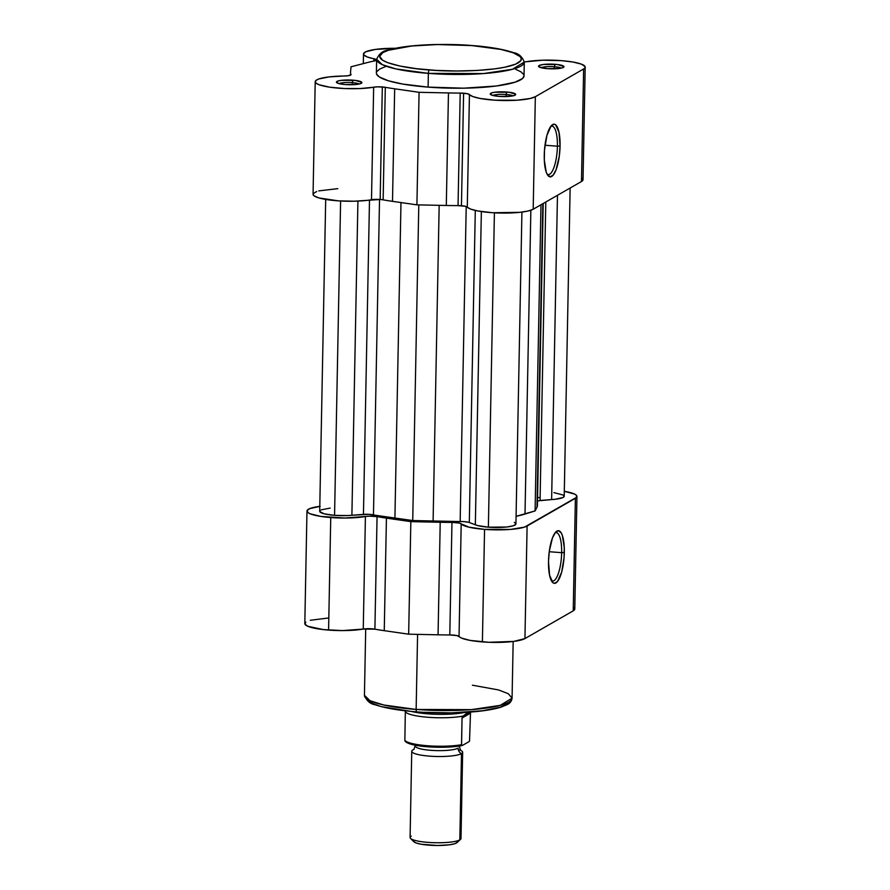 <?xml version="1.0" encoding="UTF-8"?>
<svg xmlns="http://www.w3.org/2000/svg" width="890" height="890" viewBox="0 0 890 890"><rect width="100%" height="100%" fill="white"/><g stroke="black" fill="none" stroke-linecap="round" stroke-linejoin="round"><path stroke-width="1.33" d="M524.021 75.928L522.463 78.576L514.965 82.214L496.475 85.985L463.901 88.177L428.101 87.12A73.826 13.739 1.1 0 1 376.381 73.002L376.648 59.252L382.288 64.67L395.983 68.931L428.357 73.369A2.97 0.868 -85.6 0 1 429.303 69.932C408.677 68.908 368.149 61.644 382.923 52.543C399.554 43.599 452.821 43.554 471.745 45.568A2.97 0.868 -85.6 0 1 471.923 45.524A2.97 0.868 -85.6 0 1 472.078 45.59A2.97 0.868 94.4 0 0 471.923 45.524A2.97 0.868 94.4 0 0 471.745 45.568L437.368 44.544L411.725 46.002L388.363 50.274L382.923 52.543L379.674 56.315L382.533 60.197L387.717 62.689L399.944 66.049L416.531 68.686L436.033 70.388L456.793 71L477.007 70.466L494.94 68.842L504.853 67.217L515.711 64.124L520.962 60.476L521.095 57.895L520.138 56.593L513.319 52.81L501.103 49.451L471.745 45.568C492.359 46.592 532.899 53.856 518.114 62.956C501.493 71.901 448.226 71.945 429.303 69.932A2.97 0.868 94.4 0 0 428.357 73.369A73.826 13.739 -178.9 0 1 376.648 59.252C379.051 53.789 382.8 50.775 387.884 50.207C394.137 48.282 402.458 46.825 412.838 45.813C431.472 44.099 451.163 43.999 471.911 45.524C489.901 46.936 503.74 49.306 513.419 52.621C518.47 53.378 522.085 56.526 524.288 62.089A73.826 13.739 -178.9 0 1 428.357 73.369L428.101 87.12L428.357 73.369L483.515 73.559L512.395 69.287L524.288 62.089L524.021 75.839A73.826 13.739 1.1 0 1 428.101 87.12L402.825 84.083L388.429 80.801L379.363 76.974L376.67 74.271L376.392 72.924M557.407 146.194A24.286 7.064 94.4 0 0 550.743 126.436A24.286 7.064 -85.6 0 1 552 126.158A24.286 7.064 -85.6 0 1 557.407 146.194L544.98 145.237L557.407 146.194A24.286 7.064 -85.6 0 1 548.273 174.585A24.286 7.064 -85.6 0 1 547.072 174.117A24.286 7.064 94.4 0 0 557.407 146.194L560.066 145.982L557.407 146.194M544.257 155.071A26.4 7.676 -85.6 0 1 551.755 125.267A26.4 7.676 -85.6 0 1 560.066 145.982L559.276 156.262L556.139 169.567L553.213 175.074L550.131 176.854L547.35 174.618L546.215 172.082L544.302 160.044L544.502 149.921L546.916 135.391L551.099 125.968L554.192 124.2L555.638 124.823L559.009 132.343L560.066 145.982A26.4 7.676 -85.6 0 1 547.895 175.43A26.4 7.676 -85.6 0 1 544.257 155.071M561.267 68.118A10.613 1.969 1.1 0 0 554.381 66.739L555.06 64.291A12.727 2.37 -178.9 0 1 563.737 67.162A12.727 2.37 -178.9 0 1 547.439 68.663L539.029 66.917L539.106 65.537L543.267 64.481L557.351 64.514L563.926 66.505L562.413 67.818L559.22 68.463L547.439 68.663A12.727 2.37 -178.9 0 1 538.739 66.683A12.727 2.37 -178.9 0 1 555.06 64.291L554.381 66.739A10.613 1.969 -178.9 0 1 561.267 68.118M359.182 84.016A10.613 1.969 1.1 0 0 352.295 82.625L352.974 80.178A12.727 2.37 -178.9 0 1 361.651 83.059A12.727 2.37 -178.9 0 1 345.342 84.561L339.246 83.671L336.476 82.347L337.989 81.023L341.182 80.378L355.266 80.4L361.83 82.392L360.328 83.716L357.135 84.361L345.342 84.561A12.727 2.37 -178.9 0 1 336.654 82.581A12.727 2.37 -178.9 0 1 352.974 80.178L352.295 82.625A10.613 1.969 -178.9 0 1 359.182 84.016M512.985 95.853A10.613 1.969 1.1 0 0 506.11 94.462L506.777 92.015A12.727 2.37 -178.9 0 1 515.455 94.896A12.727 2.37 -178.9 0 1 499.157 96.398L493.049 95.508L490.29 94.184L491.803 92.86L494.985 92.215L509.08 92.237L515.644 94.229L514.131 95.553L510.949 96.198L499.157 96.398A12.727 2.37 -178.9 0 1 490.468 94.418A12.727 2.37 -178.9 0 1 506.777 92.015L506.11 94.462A10.613 1.969 -178.9 0 1 512.985 95.853M396.384 48.305L375.536 49.406L365.757 51.787L363.509 53.812L363.81 54.869L367.203 56.949L376.325 59.574L376.481 60.175L374.523 60.943A99.713 18.545 1.1 0 0 367.403 62.556L351.038 66.794L350.526 72.246A99.713 18.545 1.1 0 0 351.005 74.449L348.19 75.739L329.166 76.896L318.854 78.965L316.106 80.323L315.216 81.791L316.228 83.282L319.076 84.739L329.567 87.164L344.374 88.533L360.239 88.544L377.672 86.831L385.303 87.309A99.713 18.545 1.1 0 0 394.671 88.8L419.079 92.304L448.46 92.938A99.713 18.545 1.1 0 0 460.208 93.072L467.484 93.739L473.046 96.632L479.977 98.423L494.84 100.192L517.079 100.214L530.206 98.478L535.346 96.699L533.188 209.239L528.048 211.019L519.871 212.332L492.682 212.732L477.808 210.963L470.877 209.172L465.325 206.291L458.05 205.612L460.208 93.072A8.488 1.58 -178.9 0 1 463.601 93.194L461.443 205.735A8.488 1.58 1.1 0 0 458.05 205.612A99.713 18.545 -178.9 0 1 446.302 205.479L416.909 204.845L392.501 201.34A99.713 18.545 -178.9 0 1 383.145 199.85L380.164 199.482A8.488 1.58 1.1 0 0 371.497 199.738L373.655 87.198A8.488 1.58 -178.9 0 1 382.322 86.942L380.164 199.482L354.209 201.218L338.267 200.851L318.976 197.958L314.07 195.833L313.058 194.332M581.66 177.844L582.894 179.09L582.828 180.325L581.47 181.516L533.188 209.239L581.47 181.516L583.629 68.964L535.346 96.699L583.629 68.964L581.47 181.516A33.942 6.319 1.1 0 0 583.028 179.669L585.186 67.128A33.942 6.319 -178.9 0 1 583.629 68.964L584.986 67.785L585.053 66.539L581.326 64.113L573.027 62.033L561.412 60.642A33.942 6.319 -178.9 0 1 585.186 67.128M506.065 96.565L506.11 94.462L506.065 96.565M352.251 84.728L352.295 82.625L352.251 84.728M554.348 68.83L554.381 66.739L554.348 68.83M524.288 61.933A8.488 1.58 -178.9 0 0 526.747 61.655A33.942 6.319 -178.9 0 1 561.412 60.642L542.811 60.197L524.143 61.944M376.815 71.589L379.774 69.008L385.437 66.628M515.633 69.275L521.039 71.879L523.732 74.571M313.269 193.586L316.684 191.506M318.709 190.894L337.8 188.658M541.176 67.74A10.613 1.969 -178.9 0 1 554.381 66.739A10.613 1.969 1.1 0 0 541.176 67.74M339.079 83.627A10.613 1.969 -178.9 0 1 352.295 82.625A10.613 1.969 1.1 0 0 339.079 83.627M492.893 95.464A10.613 1.969 -178.9 0 1 506.11 94.462A10.613 1.969 1.1 0 0 492.893 95.464M535.346 96.699A33.942 6.319 -178.9 0 1 500.458 100.459A33.942 6.319 -178.9 0 1 469.442 94.562L467.283 207.103A33.942 6.319 1.1 0 0 498.3 212.999A33.942 6.319 1.1 0 0 533.188 209.239L535.346 96.699M315.216 81.713L313.058 194.265A33.942 6.319 1.1 0 0 334.284 200.528A33.942 6.319 1.1 0 0 371.497 199.738L373.655 87.198A33.942 6.319 -178.9 0 1 336.442 87.988A33.942 6.319 -178.9 0 1 315.216 81.713A33.942 6.319 -178.9 0 1 343.885 76.028A8.488 1.58 -178.9 0 0 351.049 74.615L351.049 74.615A8.488 1.58 -178.9 0 0 351.005 74.449A99.713 18.545 -178.9 0 1 350.504 72.513A99.713 18.545 -178.9 0 1 350.526 72.246L351.038 66.794L367.403 62.556A99.713 18.545 -178.9 0 1 374.523 60.943A8.488 1.58 -178.9 0 0 376.559 59.953L376.559 59.953A8.488 1.58 -178.9 0 0 373.956 58.762A33.942 6.319 -178.9 0 1 363.498 53.99A33.942 6.319 -178.9 0 1 395.494 48.294M373.911 61.065L373.956 58.762L373.911 61.065M461.443 205.735L463.601 93.194A8.488 1.58 -178.9 0 1 469.442 94.562L467.283 207.103A8.488 1.58 1.1 0 0 461.443 205.735M448.46 92.938L446.302 205.479A99.713 18.545 1.1 0 0 458.05 205.612L460.208 93.072A99.713 18.545 -178.9 0 1 448.46 92.938L419.079 92.304L416.909 204.845L446.302 205.479L448.46 92.938M392.501 201.34L416.909 204.845L419.079 92.304L394.671 88.8L392.501 201.34L394.671 88.8A99.713 18.545 -178.9 0 1 385.303 87.309L383.145 199.85A99.713 18.545 1.1 0 0 392.501 201.34M380.164 199.482L382.322 86.942A8.488 1.58 -178.9 0 1 385.303 87.309L383.145 199.85A8.488 1.58 1.1 0 0 380.164 199.482M319.732 511.539L324.183 513.819L334.562 515.355L340.603 200.995L334.562 515.355A21.215 3.949 1.1 0 0 351.895 515.277L357.925 201.095L351.895 515.277L368.727 514.309L412.726 520.55L464.202 521.64L468.585 522.285L477.585 525.545L488.376 527.18A21.215 3.949 1.1 0 0 515.933 523.943L521.929 212.087M325.695 199.438L319.699 511.294A21.215 3.949 1.1 0 0 334.562 515.355L347.834 515.566L363.454 514.375L369.495 200.061L363.454 514.375A8.488 1.58 1.1 0 1 373.466 514.854L379.529 199.438L373.466 514.854A95.475 17.756 1.1 0 0 394.915 518.336L412.726 520.55L418.79 204.889L412.726 520.55L433.096 521.273L439.171 205.334L433.096 521.273A95.475 17.756 1.1 0 0 460.163 521.529A8.488 1.58 1.1 0 1 469.308 522.519L475.293 210.441L469.308 522.519L475.338 524.777L481.357 211.564L475.338 524.777A21.215 3.949 1.1 0 0 488.376 527.18L494.406 212.832L488.376 527.18L506.755 527.014L513.196 525.823L515.9 524.166M515.844 523.576L514.32 522.385M543.212 203.487L537.415 505.587A95.475 17.756 1.1 0 1 537.004 507.167L542.822 203.71L537.004 507.167L535.101 510.927L540.975 204.767L535.101 510.927L525.011 514.053A95.475 17.756 1.1 0 1 516.078 516.322L535.101 510.927L537.004 507.167L537.293 504.641M537.026 500.925L555.371 499.245L563.036 497.477L564.038 496.709L563.403 495.107L553.892 492.615M330.157 508.101L321.346 509.814M320.333 510.359L319.799 510.938M460.163 521.529L466.215 206.536L460.163 521.529M525.011 514.053L530.852 210.24L525.011 514.053M545.793 201.997L540.063 500.48L545.793 201.997M570.134 188.024L564.216 496.22A21.215 3.949 1.1 0 1 551.622 499.579L557.463 195.299L551.622 499.579L540.063 500.48M394.915 518.336L400.978 202.564L394.915 518.336M537.571 497.443A10.825 2.014 1.1 0 0 539.763 497.666M416.142 709.441L383.768 705.002L370.073 700.741L364.433 695.324A73.826 13.739 1.1 0 0 416.142 709.441L417.588 634.37L416.142 709.441A73.826 13.739 1.1 0 0 512.073 698.16L500.191 705.37L471.3 709.642L416.142 709.441A2.97 0.868 94.4 0 0 416.798 711.889A2.97 0.868 -85.6 0 1 416.142 709.441M551.333 580.603A24.286 7.064 94.4 0 0 561.657 552.679L564.316 552.468A26.4 7.676 -85.6 0 1 552.156 581.915A26.4 7.676 -85.6 0 1 548.507 561.557L549.297 551.277L552.434 537.972L555.36 532.465L558.442 530.685L561.223 532.921L562.358 535.457L564.271 547.495L564.071 557.618L561.657 572.148L557.474 581.571L554.381 583.339L552.935 582.716L549.564 575.196L548.507 561.557A26.4 7.676 -85.6 0 1 556.016 531.753A26.4 7.676 -85.6 0 1 564.316 552.468L561.657 552.679A24.286 7.064 -85.6 0 1 552.523 581.07A24.286 7.064 -85.6 0 1 551.333 580.603M549.241 551.722L561.657 552.679L549.241 551.722M574.117 607.725L574.762 608.782L573.227 610.84L524.944 638.575L527.103 526.023A33.942 6.319 -178.9 0 1 484.561 529.372L482.402 641.913A33.942 6.319 1.1 0 0 524.944 638.575L513.841 641.401L488.91 642.291L470.165 640.411L461.765 638.163L457.015 635.605L449.806 634.948A99.713 18.545 -178.9 0 1 438.058 634.815L408.666 634.181L384.257 630.676A99.713 18.545 -178.9 0 1 374.901 629.174L363.253 629.074L365.412 516.523A33.942 6.319 -178.9 0 1 330.746 517.535L328.588 630.087A33.942 6.319 1.1 0 0 363.253 629.074L342.561 630.587L323.326 629.586L307.884 626.293L304.959 624.213L305.804 622.121M310.31 620.274L327.965 618.06M320.144 506.321L309.776 508.613L307.072 510.604L308.129 512.729L310.043 513.753L320.667 516.389L344.719 518.047L369.539 516.155L377.06 516.634A99.713 18.545 1.1 0 0 386.427 518.136L410.835 521.629L440.216 522.274A99.713 18.545 1.1 0 0 451.964 522.397L459.173 523.053L469.019 527.18L484.561 529.372L510.437 529.428L524.499 527.125L576.631 497.288L576.275 495.174L574.695 494.128L564.305 491.291A33.942 6.319 -178.9 0 1 576.942 496.464A33.942 6.319 -178.9 0 1 575.385 498.3L527.103 526.023L524.944 638.575L573.227 610.84L575.385 498.3L573.227 610.84A33.942 6.319 1.1 0 0 574.784 609.005L576.942 496.464M410.457 711.277L383 706.905M378.918 705.781L372.487 703.378L367.626 699.518M508.635 702.388L505.798 704.869L500.358 707.138L482.614 710.754L451.352 712.868L423.707 712.3M306.972 511.049L304.814 623.59A33.942 6.319 1.1 0 0 328.588 630.087L330.746 517.535A33.942 6.319 -178.9 0 1 306.972 511.049A33.942 6.319 -178.9 0 1 319.799 506.366M459.04 636.439A33.942 6.319 1.1 0 0 482.402 641.913L484.561 529.372A33.942 6.319 -178.9 0 1 461.198 523.899L459.04 636.439A8.488 1.58 1.1 0 0 449.806 634.948L451.964 522.397A8.488 1.58 -178.9 0 1 461.198 523.899L459.04 636.439M365.412 516.523A8.488 1.58 -178.9 0 1 377.06 516.634L374.901 629.174A8.488 1.58 1.1 0 0 363.253 629.074L365.412 516.523M384.257 630.676L386.427 518.136A99.713 18.545 -178.9 0 1 377.06 516.634L374.901 629.174A99.713 18.545 1.1 0 0 384.257 630.676L408.666 634.181L410.835 521.629L386.427 518.136L384.257 630.676M440.216 522.274L410.835 521.629L408.666 634.181L438.058 634.815L440.216 522.274L438.058 634.815A99.713 18.545 1.1 0 0 449.806 634.948L451.964 522.397A99.713 18.545 -178.9 0 1 440.216 522.274M555.004 532.921A24.286 7.064 -85.6 0 1 556.25 532.643A24.286 7.064 -85.6 0 1 561.657 552.679A24.286 7.064 94.4 0 0 555.004 532.921M472.423 685.2L498.6 689.95L508.312 693.722L512.073 698.16L513.163 641.479M460.508 750.292A25.454 4.739 -178.9 0 1 462.655 752.25A25.454 4.739 -178.9 0 1 461.487 753.63A25.454 4.739 -178.9 0 1 433.297 756.378A25.454 4.739 -178.9 0 1 411.747 751.282L410.09 837.512A25.454 4.739 1.1 0 0 431.639 842.607A25.454 4.739 1.1 0 0 459.83 839.871L461.487 753.63A5.707 5.351 60.1 0 1 458.139 748.156A21.85 4.061 -178.9 0 1 435.166 750.559A21.85 4.061 -178.9 0 1 415.574 746.599A21.85 4.061 1.1 0 0 435.166 750.559A21.85 4.061 1.1 0 0 458.139 748.156A5.707 5.351 -119.9 0 0 461.487 753.63A25.454 4.739 -178.9 0 1 429.57 756.144A25.454 4.739 -178.9 0 1 412.916 749.903A25.454 4.739 -178.9 0 1 413.961 749.402M411.747 751.282A25.454 4.739 -178.9 0 1 412.916 749.903M410.535 838.413L413.85 841.74A22.016 4.094 1.1 0 0 434.186 845.444A22.016 4.094 1.1 0 0 456.47 842.997L459.83 839.871A25.454 4.739 -178.9 0 1 434.053 842.697A25.454 4.739 -178.9 0 1 410.535 838.413A25.454 4.739 -178.9 0 1 411.258 836.133M411.48 711.444A33.942 6.319 1.1 0 0 464.447 712.456A33.942 6.319 -178.9 0 1 411.48 711.444M406.407 741.926L415.574 745.197M423.451 746.365L432.629 747.077M442.241 747.244L462.489 745.386L468.974 741.67L462.489 745.386L461.576 745.097L462.043 718.03L470.487 713.168L469.531 741.148L470.487 713.168L462.043 718.03L462.399 716.717L470.499 712.067L462.399 716.717L467.895 712.245L463.267 716.016A32.886 6.119 -178.9 0 1 428.123 717.284A32.886 6.119 -178.9 0 1 405.206 711.544L404.972 710.754L405.206 711.544A32.886 6.119 1.1 0 0 428.123 717.284A32.886 6.119 1.1 0 0 463.267 716.016L462.043 718.03L461.532 744.707A32.886 6.119 -178.9 0 1 427.578 745.753A32.886 6.119 -178.9 0 1 404.861 740.347L405.328 712.323L404.861 740.347A32.886 6.119 1.1 0 0 427.578 745.753A32.886 6.119 1.1 0 0 461.532 744.707M470.588 712.011L470.487 713.168L470.588 712.011M404.906 740.736L405.006 740.97C408.988 747.266 445.946 748.935 462.188 745.509L461.932 745.509M413.55 841.339L415.964 842.919L421.348 844.265L437.424 845.5L449.272 844.832L454.79 843.709L457.36 842.229M460.519 839.381A25.454 4.739 -178.9 0 1 459.83 839.871L456.47 842.997A22.016 4.094 1.1 0 0 457.071 842.574L460.519 839.381M461.487 753.63L459.83 839.871A25.454 4.739 1.1 0 0 460.998 838.491L462.655 752.25M405.896 741.248A31.606 5.885 1.1 0 0 425.264 746.554A31.606 5.885 1.1 0 0 457.738 746.221M462.199 745.509L461.576 745.097M363.498 54.001L363.309 63.613M365.712 628.785L364.433 695.324C366.636 700.875 370.251 704.035 375.291 704.791C384.981 708.106 398.82 710.476 416.809 711.889C437.557 713.413 457.249 713.313 475.872 711.6C486.263 710.587 494.584 709.13 500.836 707.205L507.078 704.669C509.981 703.311 511.65 701.142 512.073 698.16M413.85 749.48L415.374 745.197M459.585 749.925L460.62 750.381L459.251 746.043"/></g></svg>
